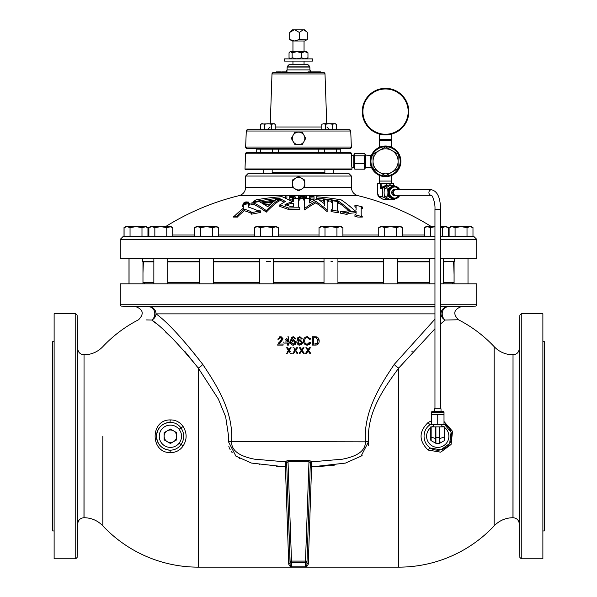 <?xml version="1.0" encoding="UTF-8"?>
<svg xmlns="http://www.w3.org/2000/svg" width="597" height="597" viewBox="0 0 597 597"><rect width="100%" height="100%" fill="white"/><g stroke="black" fill="none" stroke-linecap="round" stroke-linejoin="round"><path stroke-width="0.9" d="M77.252 543.576L77.282 542.561M77.289 542.233L77.319 541.039M77.326 540.83L77.349 539.576M77.386 537.942L77.409 536.703M77.55 476.757C77.356 489.331 77.252 489.331 77.237 476.757C77.416 464.182 77.52 464.182 77.55 476.757C77.356 489.331 77.252 489.331 77.237 476.757C77.416 464.182 77.52 464.182 77.55 476.757M77.453 338.492C77.617 351.066 77.573 351.066 77.326 338.492C77.17 325.917 77.214 325.917 77.453 338.492C77.617 351.066 77.573 351.066 77.326 338.492C77.17 325.917 77.214 325.917 77.453 338.492M77.55 395.766C77.52 408.341 77.416 408.341 77.237 395.766C77.252 383.192 77.356 383.192 77.55 395.766C77.52 408.341 77.416 408.341 77.237 395.766C77.252 383.192 77.356 383.192 77.55 395.766M77.453 534.031C77.214 546.606 77.17 546.606 77.326 534.031C77.573 521.457 77.617 521.457 77.453 534.031C77.214 546.606 77.17 546.606 77.326 534.031C77.573 521.457 77.617 521.457 77.453 534.031L77.513 530.3M519.748 543.576L519.718 542.561M519.711 542.233L519.681 541.039M519.674 540.83L519.651 539.576M519.614 537.942L519.591 536.703M519.547 534.031C519.786 546.606 519.83 546.606 519.674 534.031C519.427 521.457 519.383 521.457 519.547 534.031C519.786 546.606 519.83 546.606 519.674 534.031C519.427 521.457 519.383 521.457 519.547 534.031L519.487 530.3M519.45 476.757C519.644 489.331 519.748 489.331 519.763 476.757C519.584 464.182 519.48 464.182 519.45 476.757C519.644 489.331 519.748 489.331 519.763 476.757C519.584 464.182 519.48 464.182 519.45 476.757M519.45 395.766C519.48 408.341 519.584 408.341 519.763 395.766C519.748 383.192 519.644 383.192 519.45 395.766C519.48 408.341 519.584 408.341 519.763 395.766C519.748 383.192 519.644 383.192 519.45 395.766M519.547 338.492C519.383 351.066 519.427 351.066 519.674 338.492C519.83 325.917 519.786 325.917 519.547 338.492C519.383 351.066 519.427 351.066 519.674 338.492C519.83 325.917 519.786 325.917 519.547 338.492M292.291 185.577L292.291 181.801L292.291 185.577M296.142 189.525L296.179 189.48A6.261 6.261 90 0 0 302.38 188.637L304.754 186.943L304.761 184.525A6.261 6.261 90 0 0 304.761 182.846L304.754 180.428L302.38 178.734A6.261 6.261 90 0 0 301.686 178.264L302.38 178.734A6.261 6.261 90 0 1 304.761 182.846L304.761 184.525A6.261 6.261 90 0 1 302.38 188.637L298.746 190.786L294.724 188.637A6.261 6.261 -90 0 1 292.351 184.525L292.634 187.428L294.724 188.637A6.261 6.261 -90 0 0 295.425 189.107A6.261 6.261 90 0 0 296.179 189.48L298.358 190.786M298.306 190.771L300.963 189.525L298.806 190.771M434.467 411.602L434.467 408.811L441.019 408.811L441.019 411.602M444.004 412.288A0.694 0.694 0 0 0 443.31 411.602L432.176 411.602A0.694 0.694 0 0 0 431.482 412.288L431.482 414.385L444.004 414.385L444.004 412.288L431.482 412.288M441.832 426.862L441.832 424.631L440.877 424.631L444.004 424.071L444.004 424.631L437.743 424.071L437.743 414.945L434.616 414.385L431.482 414.945L431.482 414.385M433.653 426.862L433.653 424.631M303.56 142.25L302.358 144.332L303.507 142.228A6.261 6.261 -90 0 0 303.97 141.534L305.597 138.601L303.977 141.534A6.261 6.261 -90 0 1 303.97 141.534L303.977 141.534A6.261 6.261 90 0 0 303.977 135.273L303.977 135.273A6.261 6.261 90 0 0 292.761 136.026A6.261 6.261 90 0 0 298.552 144.668L297.724 144.668L298.552 144.668A6.261 6.261 -90 0 0 299.388 144.608L302.291 144.325L303.507 142.228A6.261 6.261 -90 0 1 299.388 144.608L301.806 144.601M305.634 138.653L304.343 136.026L305.649 138.213L304.388 140.817M296.716 144.608L294.746 144.332L291.463 138.653L294.814 144.325M298.5 61.103L312.425 61.103L312.425 58.879L284.575 58.879L284.575 61.103L298.5 61.103M306.612 31.686L307.321 32.432L307.321 39.477L304.739 40.992L292.261 40.992L290.388 39.909L289.679 39.477L289.679 32.432L292.224 29.85L304.776 29.85L306.612 31.686L303.582 29.85M306.612 39.909L299.358 39.477L294.522 40.977L289.679 39.477M338.051 152.295A1.395 1.395 90 0 0 338.715 152.459L338.051 152.295M245.18 169.675L351.82 169.675L351.991 168.958L245.009 168.958L245.18 169.675M246.934 152.459L245.539 153.81A1.395 1.395 -90 0 1 246.934 152.459L350.066 152.459A1.395 1.395 90 0 1 351.461 153.81L245.539 153.81L245.009 168.958M408.826 111.617A23.283 23.283 0 0 0 385.543 88.334A23.283 23.283 0 0 0 362.26 111.617A23.283 23.283 0 0 0 385.543 134.892A23.283 23.283 0 0 0 408.826 111.617M362.573 111.617A22.97 22.97 0 0 1 385.543 88.647A22.97 22.97 0 0 1 408.512 111.617A22.97 22.97 0 0 1 385.543 134.586A22.97 22.97 0 0 1 362.573 111.617A22.97 22.97 0 0 1 385.543 88.647A22.97 22.97 0 0 1 408.512 111.617M371.476 167.391L365.551 167.6L365.551 155.078L371.371 155.526C369.103 157.31 371.364 169.727 371.371 167.153M385.572 146.026A15.313 15.313 -90 0 1 400.886 161.339A15.313 15.313 -90 0 1 385.572 176.66A15.313 15.313 -90 0 1 370.252 161.339A15.313 15.313 -90 0 1 385.572 146.026L379.655 147.198A15.313 15.313 90 0 0 371.461 155.287M371.461 167.391A15.313 15.313 90 0 0 379.64 175.481L385.572 176.66M385.572 146.713A14.627 14.627 90 0 0 370.946 161.339A14.627 14.627 90 0 0 385.572 175.966A14.627 14.627 90 0 0 400.199 161.339A14.627 14.627 90 0 0 385.572 146.713M385.572 175.809L373.043 168.578L373.035 161.339A12.522 12.522 90 0 0 385.58 173.861A12.522 12.522 90 0 0 398.102 161.339A12.522 12.522 90 0 0 385.58 148.817A12.522 12.522 90 0 0 373.05 161.339L373.043 154.108L385.572 146.869L373.043 154.108L373.043 168.578L385.58 175.809L398.109 168.578L398.109 154.108L385.58 146.869M391.475 175.473L391.684 181.055L379.431 181.055L379.431 183.324M395.363 198.741L393.535 199.771L387.729 196.159L387.938 192.54A6.261 5.806 90 0 0 390.841 197.965A6.261 5.806 90 0 0 393.744 198.801L394.527 198.801A6.261 5.806 -90 0 1 388.722 192.54A6.261 5.806 -90 0 1 394.527 186.279A6.261 5.806 -90 0 1 399.729 189.756M397.423 189.756A3.276 3.037 90 0 0 392.789 192.54A3.276 3.037 90 0 0 397.423 195.323M395.826 189.264L394.789 189.264A3.276 3.037 90 0 0 391.751 192.54A3.276 3.037 90 0 0 394.789 195.816L395.826 195.816M365.551 155.078L364.976 154.086M365.148 154.66L364.521 153.526L365.148 154.66L364.528 155.795L364.528 169.152L365.14 168.018M350.066 152.459L351.461 153.81L351.491 155.414C351.021 157.004 351.708 167.921 351.939 167.541L353.76 167.6L353.76 155.078L354.334 154.078M354.163 168.018L354.79 169.152L354.797 163.608L354.79 155.795L354.17 154.66L354.79 153.526L354.17 154.66M351.939 167.541L351.991 168.958M391.438 147.19L391.669 139.347M379.655 147.198L379.416 140.429L391.669 140.429M260.344 149.175L340.275 149.175L340.275 152.295L256.725 152.295L256.725 149.175L260.344 149.175L260.344 152.295M333.223 152.295L329.051 152.459M268.001 152.459L254.344 152.459M325.432 124.273L329.051 123.713L323.626 123.713L325.432 124.273L325.432 129.683L247.68 129.683L349.32 129.683A1.395 1.395 -90 0 1 350.715 131.019L246.285 131.019L245.643 147.034A1.395 1.395 90 0 0 247.039 148.481L349.961 148.481A1.395 1.395 -90 0 0 351.357 147.034L349.961 148.481M247.68 129.683A1.395 1.395 90 0 0 246.285 131.019L247.68 129.683M273.389 72.595A1.395 1.395 90 0 0 271.993 73.938L273.389 72.595L323.611 72.595A1.395 1.395 -90 0 1 325.007 73.938L271.993 73.938L270.262 123.713M310.873 71.894A2.784 2.784 -90 0 1 309.933 69.901L310.873 71.894M286.127 71.894A2.784 2.784 90 0 0 287.067 69.901L309.933 69.901L309.836 67.051L287.164 67.051L287.067 69.901L286.127 71.894L286.605 71.894M286.956 72.595L286.858 71.894L282.068 71.894L282.314 72.595L287.082 72.595M287.194 71.894L287.597 72.595L308.119 72.595M312.373 72.595L312.037 71.894L311.925 72.595L312.373 72.595L310.806 72.595L311.119 71.894L308 71.894L307.671 72.595M317.537 71.894L320.611 71.894L320.992 72.595L317.5 72.595L317.537 71.894L317.574 72.595L312.283 72.595L312.522 71.894L311.119 71.894M329.641 129.683L326.857 126.997M309.425 66.118L307.559 64.252L289.441 64.252L287.575 66.118L309.425 66.118L309.836 67.051M333.223 149.175L333.223 148.496M431.489 189.756L395.826 189.756A2.784 2.582 90 0 0 393.244 192.54A2.784 2.582 90 0 0 395.826 195.323L431.415 195.323A2.784 2.582 90 0 1 428.907 192.54A2.784 2.582 90 0 1 431.489 189.756C437.392 191.137 440.407 197.637 440.526 209.248L434.959 209.248L434.959 408.811M429.392 261.844L397.639 261.844M383.714 261.844L337.932 261.844M324.007 261.844L273.277 261.844M259.352 261.844L213.525 261.844M199.599 261.844L167.772 261.844M153.847 261.844L143.37 261.844L142.974 273.045M142.974 282.269L153.847 282.269M167.772 282.269L199.599 282.269M213.525 282.269L259.352 282.269M273.277 282.269L324.007 282.269M337.932 282.269L383.714 282.269M397.639 282.269L429.392 282.269M266.314 261.628L270.448 261.628M330.969 261.628L332.641 261.628M429.392 282.5L397.639 282.5M383.714 282.5L337.932 282.5M324.007 282.5L273.277 282.5M259.352 282.5L213.525 282.5M199.599 282.5L167.772 282.5M153.847 282.5L142.974 282.5M329.051 173.257L272.18 173.257L272.18 169.675M248.374 173.257L348.626 173.257L351.409 176.04L245.591 176.04L248.374 173.257M245.845 201.89L243.3 203.204L245.852 203.383L248.397 202.07L245.845 201.89M243.322 204.771L243.3 203.204M245.852 203.264L248.009 202.152L245.845 202.002L243.695 203.114L245.852 203.264M285.306 205.256L291.396 203.338A235.905 235.905 90 0 1 293.523 203.278L293.53 206.763L293.523 203.278M293.523 201.816A237.367 237.367 -90 0 0 291.396 201.868L285.015 204.525L291.433 206.816A232.42 232.42 -90 0 1 293.53 206.763M288.724 208.017L288.724 209.525L279.777 206.383L279.777 204.898L288.724 208.017M434.959 239.345L120.266 239.345L123.057 236.561L336.939 236.561L336.939 227.591L339.924 226.666L342.902 227.591L342.902 236.561M278.254 235.009L319.029 235.009M342.902 235.009L378.744 235.009M402.617 235.009L424.415 235.009M434.959 258.837L120.266 258.837L120.266 239.345M431.467 226.666A250.636 250.636 0 0 0 357.79 195.607L239.21 195.607A250.636 250.636 0 0 0 165.533 226.666M142.773 258.837L142.773 261.628L153.847 261.628M542.874 530.949L544.263 530.949L544.263 341.574L542.874 341.574M54.126 530.949L52.737 530.949L52.737 341.574L54.126 341.574M170.19 452.601A2.784 0.582 92.7 0 0 169.727 450.168A13.925 13.925 0 0 1 156.474 436.258C157.302 444.511 161.72 449.145 169.727 450.168C174.391 450.242 178.137 448.414 180.966 444.675C184.637 439.086 184.637 433.474 180.966 427.848L179.115 429.325A11.142 11.142 0 0 0 159.257 436.258A11.142 11.142 0 0 0 179.115 443.198L183.145 445.944C179.951 450.451 175.637 452.675 170.19 452.601C150.116 452.892 150.108 419.639 170.19 419.922C175.637 419.848 179.958 422.072 183.145 426.579C187.092 433.049 187.092 439.504 183.145 445.944M428.139 422.46A2.784 0.687 57.5 0 0 430.265 424.519A13.925 13.925 0 0 1 431.482 423.825L430.265 424.519C426.221 427.34 424.154 431.258 424.049 436.258C424.154 441.265 426.221 445.183 430.265 448.004L440.832 449.839L449.653 443.481L451.086 432.28L444.004 423.825A13.925 13.925 0 0 1 444.444 448.466A13.925 13.925 0 0 1 430.265 448.004A2.784 0.687 122.5 0 0 428.139 450.063C418.721 440.884 418.721 431.683 428.139 422.46L431.482 420.833M440.526 306.903L475.399 306.112A1.381 1.381 0 0 0 476.734 304.731L476.734 283.836L440.526 283.836M146.146 306.828L121.601 306.112A1.381 1.381 0 0 1 120.266 304.731L434.959 304.731M519.286 523.875L519.875 557.441L519.875 315.082L519.286 348.648L519.286 523.875C518.868 520.129 516.778 518.077 513.024 517.718L513.024 354.805L512.965 517.718C505.584 517.838 499.323 520.547 494.182 525.845L494.182 436.258L494.182 525.845A130.892 130.892 0 0 1 398.759 567.15L398.759 368.021C385.087 386.707 368.782 409.251 368.401 436.258L368.618 441.549L361.036 456.175L345.424 463.1L311.582 466.891L308.291 563.404C308.246 565.195 307.321 566.337 305.507 566.829L291.493 566.829C289.679 566.337 288.754 565.195 288.709 563.404L285.418 466.891L251.464 463.071L235.912 456.138L228.382 441.549L228.599 436.258L225.673 416.863L218.36 399.042L198.241 368.021C178.003 343.245 162.511 327.253 151.757 320.044L155.407 323.074M102.818 436.258L102.818 525.845A130.892 130.892 0 0 0 198.241 567.15L198.241 368.021A6.963 3.097 144.4 0 0 202.764 364.394C217.039 385.737 233.688 412.012 231.539 441.832C231.546 453.392 245.136 457.257 254.344 459.153L285.321 461.839L285.321 461.459A1.395 1.306 178.2 0 1 286.664 462.72L290.097 564.71A1.395 1.351 -1.7 0 0 288.709 563.404M102.818 525.845C97.677 520.547 91.416 517.838 84.035 517.718L84.035 354.805C91.416 354.685 97.677 351.976 102.818 346.678A130.892 130.892 0 0 1 138.586 319.761C144.235 313.895 143.265 309.515 135.653 306.604L149.519 306.903A6.963 5.485 -88.7 0 1 154.78 313.865A6.963 5.485 -88.7 0 1 151.757 320.044L146.452 319.925M120.266 304.731L120.266 283.836L434.959 283.836M228.599 436.504L228.599 436.877M228.755 446.123L229.032 447.071M229.248 447.69L230.248 449.839M231.032 451.101L232.143 452.578M239.225 458.317L239.755 458.615M259.053 464.667L259.799 464.794M276.739 466.518L285.105 466.884M315.828 466.742L334.223 465.235M361.066 456.153L362.163 455.272M368.319 445.81L368.618 441.549L365.461 441.832C363.312 411.96 380.02 385.655 394.236 364.394L434.959 319.149M519.584 336.514L519.614 334.76M519.644 333.074L519.674 331.581M519.703 330.313L519.718 329.872M519.726 329.507L519.748 328.947M440.526 314.261L440.989 313.865A6.963 6.724 90 0 1 447.481 306.903A6.963 5.485 -91.3 0 0 442.22 313.865A6.963 5.485 -91.3 0 0 445.243 320.044A6.963 6.574 50.7 0 1 440.989 313.865L440.526 313.865M146.593 319.932L151.362 320.037M165.556 331.954L171.332 337.365M184.652 351.148L198.241 368.021M444.004 421.504L452.533 431.332L451.071 444.489L440.72 452.175L428.139 450.063M494.182 436.258L494.182 346.678A130.892 130.892 0 0 0 458.414 319.761L445.243 320.044L440.526 323.97M434.959 328.798L398.759 368.021A6.963 3.097 -144.4 0 1 394.236 364.394M75.744 313.723L54.126 313.723L54.126 558.792L75.744 558.792L75.744 313.723L77.125 315.082L77.125 557.441L77.714 523.875L77.714 348.648L77.125 315.082M542.874 436.258L542.874 313.723L521.256 313.723L521.256 558.792L542.874 558.792L542.874 436.258M77.535 528.606L77.565 525.412M77.416 336.514L77.386 334.76M77.356 333.074L77.326 331.581M77.297 330.313L77.282 329.872M77.274 329.507L77.252 328.947M306.56 353.297L307.88 351.387L306.56 353.297L305.604 353.297L307.664 350.305L305.888 347.73L307.664 350.305L306.612 351.827M307.074 348.081L307.343 348.469M308.462 349.141L309.425 347.73L308.462 349.141M309.425 351.484L308.612 350.312L310.388 347.73L308.612 350.312L310.671 353.297L309.724 353.297L308.373 351.334L309.724 353.297M308.142 350.999L308.373 351.334L307.88 351.387M301.231 350.305L299.179 353.297L301.231 350.305L299.463 347.73L301.231 350.305M302.03 349.141L303 347.73L302.03 349.141M302.186 350.312L303.963 347.73L302.186 350.312L304.246 353.297L303 351.484M301.94 351.334L303.298 353.297L301.94 351.334M301.127 351.857L300.134 353.297L299.179 353.297M294.373 349.678L294.806 350.305L294.299 351.051M293.5 352.208L294.806 350.305L293.918 349.014M294.955 349.141L293.978 347.73L295.239 349.67L295.605 349.141L295.239 349.67M295.605 349.141L296.381 348.014M295.761 350.312L297.537 347.73L295.761 350.312L297.821 353.297L295.761 350.312M297.821 353.297L296.873 353.297L295.843 351.805M295.022 351.387L293.709 353.297L295.022 351.387M287.075 352.208L288.381 350.305L286.612 347.73L288.381 350.305L287.873 351.051M288.53 349.141L287.553 347.73L288.814 349.67L289.179 349.141L288.814 349.67M289.642 348.469L289.911 348.081M289.336 350.312L291.105 347.73L289.336 350.312L290.381 351.834M289.873 352.469L289.09 351.334M287.284 353.297L288.597 351.387L287.284 353.297L286.321 353.297M316.917 336.947L315.171 336.745L317.358 337.126M319.149 341.454L319.111 339.939M319.104 339.902L317.865 337.469L319.171 340.88C319.186 343.544 317.902 344.954 315.313 345.103L312.321 345.103L312.321 336.745L315.171 336.745M316.126 345.059L316.917 344.879M310.694 342.842L310.537 342.365M309.149 344.79L310.574 343.163M304.052 343.268L307.41 345.208C304.843 344.984 303.552 343.536 303.537 340.865C303.582 338.305 304.866 336.902 307.38 336.641L310.604 339.074L310.283 338.268M309.149 338.648L309.425 339.32L310.604 339.074L309.425 339.32L307.328 337.603C305.522 337.85 304.649 338.939 304.709 340.857C304.604 342.805 305.463 343.932 307.298 344.245L309.642 342.156L307.298 344.245M299.47 345.193L299.821 345.208C297.702 344.835 296.724 343.491 296.896 341.193L297.806 337.701L299.948 336.745L302.358 338.895L301.284 338.999L300.895 338.141L301.5 338.977M298.963 337.962L299.873 337.715L298.963 337.962L298.007 339.962M299.687 337.723L300.895 338.141M298.836 339.932L297.963 340.745L299.993 339.641L302.463 342.35L299.821 345.208M301.515 344.603L302.306 343.372M296.896 341.193L296.925 341.984M296.978 342.432L297.209 343.394M298.455 344.879L299.119 345.133M299.948 336.745L299.373 336.798M294.858 338.999L295.933 338.895L294.858 338.999L294.47 338.141L294.858 338.999M292.537 337.962L293.448 337.715L292.537 337.962L291.575 339.962M293.261 337.723L294.47 338.141M292.411 339.932L291.537 340.745L293.567 339.641L296.037 342.35L293.396 345.208C291.269 344.835 290.299 343.491 290.47 341.193L290.493 341.894M295.09 344.603L295.881 343.372M290.545 342.409L290.761 343.342M292.037 344.887L292.694 345.133M290.47 341.193L291.381 337.701L292.948 336.798M285.403 339.947L286.821 338.111M278.403 343.163L277.612 345.103L279.65 341.977L278.508 343.029M281.627 339.969L280.351 341.372M279.769 337.798L280.374 337.715L278.792 339.215L277.717 339.103L278.523 339.186M277.717 339.103L280.396 336.745L279.493 336.857M282.926 338.566L281.329 336.872M280.209 342.842L282.971 339.059L279.366 343.581M146.623 306.843L149.519 306.903A6.963 6.724 -90 0 1 156.011 313.865C167.011 321.649 182.592 338.492 202.764 364.394M411.878 351.67L412.348 351.148M445.243 320.044L447.996 319.985M450.765 319.925L458.414 319.761C452.765 313.895 453.735 309.515 461.347 306.604M228.382 441.549L365.461 441.832C365.401 453.481 351.797 457.265 342.559 459.168L311.679 461.839L311.582 466.891L310.186 467.167L310.336 462.72L306.903 564.71L305.507 566.829L305.507 562.478A1.395 1.388 -0 0 0 306.903 561.135L305.507 561.09L308.977 461.668L288.023 461.668L291.493 561.09L305.507 561.09L305.507 562.478L291.493 562.478L291.493 566.829L290.097 564.71L290.097 561.135A1.395 1.388 0 0 0 291.493 562.478L291.493 561.09L290.097 561.135L286.664 462.72L288.023 461.668L288.067 460.421L285.321 461.459M286.814 467.167L285.418 466.891L285.321 461.839A1.395 1.336 178.2 0 1 286.679 463.13M434.959 313.865L156.011 313.865A6.963 6.574 -50.7 0 1 151.757 320.044M519.465 528.606L519.435 525.412M311.679 461.459L308.933 460.421L308.977 461.668L310.336 462.72A1.395 1.306 1.8 0 1 311.679 461.459L311.679 461.839A1.395 1.336 -178.2 0 0 310.321 463.13M288.067 460.421L308.933 460.421M310.186 467.167L306.903 564.71A1.395 1.351 -178.3 0 1 308.291 563.404M179.115 443.198C182.413 438.556 182.413 433.937 179.115 429.325M170.19 419.922A2.784 0.582 -92.7 0 1 169.727 422.355C161.72 423.377 157.302 428.012 156.474 436.258A13.925 13.925 0 0 1 169.727 422.355C174.391 422.28 178.137 424.109 180.966 427.848L183.145 426.579M278.986 344.029L283.075 344.029L283.075 345.103L277.612 345.103M280.396 336.745L282.971 339.059M279.65 341.977L281.896 339.066L280.374 337.715M287.791 336.857L288.538 336.857L288.538 341.999L289.612 341.999L289.612 343.066L288.538 343.066L288.538 345.103L287.47 345.103L287.47 343.066L283.829 343.066L283.829 341.999M286.888 339.738L285.963 340.939M285.15 341.999L287.47 341.999L287.47 338.992M293.515 336.745L295.933 338.895M294.858 341.663L294.963 342.387L293.269 340.603L291.537 342.327L293.314 344.245L294.963 342.387M292.284 343.924L291.664 343.044M301.284 341.663L301.395 342.387L299.701 340.603L297.963 342.327L299.739 344.245L301.395 342.387M298.709 343.924L298.09 343.044M309.642 342.156L310.821 342.432L307.41 345.208M315.186 337.715L313.492 337.715L313.492 344.141L317.194 343.551L317.992 340.865L316.567 337.887L315.186 337.715M316.067 337.76L317.94 339.977L317.992 340.865L317.194 343.551L315.216 344.141M288.858 350.999L288.597 351.387M291.396 353.297L290.448 353.297M290.149 347.73L291.105 347.73M286.612 347.73L287.553 347.73M293.709 353.297L292.746 353.297M296.575 347.73L297.537 347.73M293.037 347.73L293.978 347.73M301.716 350.999L301.455 351.387M304.246 353.297L303.298 353.297M303 347.73L303.963 347.73M299.463 347.73L300.41 347.73L301.672 349.67M309.425 347.73L310.388 347.73M307.806 349.141L308.097 349.67M305.888 347.73L306.836 347.73M443.317 261.628L454.287 261.628L454.287 258.837M440.526 239.345L476.734 239.345L476.734 258.837L440.526 258.837M172.742 235.009L194.629 235.009M218.502 235.009L254.382 235.009M280.635 200.488A245.016 122.698 90 0 1 283.553 201.92M275.321 200.144A240.113 240.113 90 0 0 260.046 202.122M293.515 200.92L292.358 199.876L292.358 198.428A240.785 240.785 90 0 1 299.769 198.353L298.619 199.152L298.642 206.719L299.791 207.808L299.791 209.316A229.815 229.815 90 0 0 288.851 209.517M298.619 200.599L299.769 199.794L299.769 198.353M304.597 209.95L304.582 199.226L303.425 198.398L303.425 199.846L304.582 200.674L304.597 209.95A244.337 121.982 90 0 1 315.858 202.831A249.292 124.833 90 0 1 327.156 211.659L327.134 202.316L328.283 201.644L328.283 200.189L327.134 200.853L327.156 211.659M309.686 200.831L310.836 200.107L310.836 198.659L309.686 199.376L309.694 202.958A246.33 122.975 90 0 1 317.328 198.958A251.165 125.773 90 0 1 324.589 203.883L324.581 200.562L323.425 199.637L323.425 201.085L324.581 202.025L324.589 205.361M337.342 203.778L338.492 203.144L338.492 201.682L337.342 202.301L337.365 209.972L338.514 211.278L338.514 212.808A229.815 229.815 -90 0 0 331.104 211.622L331.104 210.107L332.253 209.219L332.238 201.525M332.253 209.248L332.238 203.025L331.081 202.01L331.081 200.555A240.785 240.785 90 0 1 338.492 201.682M361.178 208.965L362.327 208.443L362.327 206.943L361.178 207.465L361.192 215.308L362.349 217.069L357.782 217.069A229.815 229.815 -90 0 0 354.939 216.323L354.939 214.771L356.088 213.98M356.081 214.017L356.081 212.666A226.912 173.697 -90 0 0 348.17 213.554L346.917 214.45A229.815 229.815 -90 0 0 340.439 213.159L340.439 211.622L342.559 211.681A229.427 175.622 90 0 1 350.148 210.592A252.016 126.198 90 0 0 338.006 200.816L338.006 201.599M348.685 210.771A250.628 125.504 -90 0 0 338.492 202.614M331.081 201.226A240.113 240.113 90 0 0 328.283 200.861M323.425 200.301A240.113 240.113 90 0 0 318.783 199.868M316.492 199.338L316.492 196.771L316.492 199.338M354.916 205.032L356.073 206.144L356.081 210.04L356.073 207.637L354.916 206.525L354.916 205.032A240.785 240.785 90 0 1 362.327 206.943M278.493 201.241L280.635 200.502L280.635 199.047L278.493 199.786L278.493 201.241A250.158 109.863 90 0 0 266.269 212.166A239.591 105.602 90 0 0 254.009 204.584L250.964 204.577L250.964 203.099A240.785 240.785 90 0 1 260.046 201.45L260.046 202.226M237.509 217.069L238.33 216.002A250.621 137.019 -90 0 1 244.367 210.696A232.211 131.459 -90 0 1 250.904 213.107L251.516 214.181A229.815 229.815 -90 0 1 260.747 212.45L260.747 210.92A231.323 231.323 90 0 0 251.516 212.644L251.591 212.323M243.307 209.771L243.3 207.092L242.151 206.54L242.151 205.047A240.785 240.785 90 0 1 249.561 203.383L248.397 204.458L248.404 207.107A235.696 133.429 90 0 1 257.949 210.756L260.747 210.92M248.397 205.935L249.561 204.861L249.561 203.383M309.679 197.801L309.679 196.368L309.679 197.801M310.836 199.331A240.113 240.113 -90 0 1 314.029 199.51L314.029 198.07A241.554 241.554 90 0 0 309.679 197.831M300.343 198.443A241.852 229.606 90 0 1 303.425 198.779M299.769 199.017A240.113 240.113 -90 0 1 300.343 199.017L300.343 197.577A241.554 241.554 90 0 0 298.619 197.57L298.612 196.114A243.927 231.569 90 0 1 304.574 196.741L304.567 196.189L304.567 196.741M298.612 196.114L298.619 197.57M289.679 196.271L289.679 197.711A241.554 241.554 90 0 1 292.657 197.644L295.209 196.853L292.657 196.182A243.016 243.016 90 0 0 289.679 196.271L289.679 199.182A240.113 240.113 -90 0 1 292.358 199.092M295.209 196.853L295.194 198.368M248.397 202.07L248.374 203.637M336.939 236.561L396.647 236.561L396.647 227.591L399.632 226.666L402.617 227.591L402.617 236.561M396.647 236.561L434.959 236.561M440.526 236.561L442.325 236.561L442.325 227.591L445.31 226.666L448.295 227.591L448.295 236.561L473.943 236.561L476.734 239.345M356.081 212.666L356.081 211.137A228.435 174.869 90 0 0 348.17 212.017L346.917 212.913L346.917 214.45M346.917 212.898L346.917 212.913A231.323 231.323 90 0 0 340.439 211.622M348.17 212.017L348.17 213.554M356.081 211.137L356.088 213.942M362.349 216.763A231.323 231.323 90 0 0 354.939 214.771M356.081 210.04A229.427 175.622 90 0 0 354.267 210.181A251.994 126.191 90 0 0 341.171 199.876A243.016 243.016 90 0 0 316.492 196.771M316.492 198.241A241.554 241.554 -90 0 1 338.006 200.816M332.238 203.025L332.238 201.562L331.081 200.555M338.514 211.278A231.323 231.323 90 0 0 331.104 210.107M304.597 208.443A245.755 122.691 -90 0 1 315.858 201.368L315.858 202.831M327.156 210.137A250.688 125.534 -90 0 0 315.858 201.368M328.283 200.189A240.785 240.785 90 0 0 323.425 199.637M310.836 198.659A240.785 240.785 90 0 0 303.425 198.398M279.777 204.898L285.426 201.45A246.434 123.4 -90 0 0 279.12 198.353L279.12 199.137M288.851 208.01A231.323 231.323 -90 0 1 299.791 207.808M253.068 202.681L253.068 201.898A251.994 125.9 90 0 1 256.016 199.861A243.016 243.016 90 0 1 281.978 196.682A247.457 123.915 90 0 1 290.866 200.995A238.263 238.263 -90 0 1 293.523 200.92L293.515 199.204L292.358 198.428M253.068 201.898A241.554 241.554 -90 0 1 279.12 198.353M264.605 204.741A236.837 236.837 -90 0 1 270.837 203.92M272.851 202.226A238.3 238.3 90 0 0 262.583 203.562A242.561 106.908 -90 0 1 267.725 206.741A251.688 110.535 -90 0 1 272.851 202.226M266.269 212.166L266.269 210.637A241.039 106.236 -90 0 0 254.009 203.114L250.964 203.099M266.269 210.637A251.538 110.475 -90 0 1 278.493 199.786M280.635 199.047A246.427 123.4 -90 0 0 280.568 199.017A240.785 240.785 -90 0 0 275.321 199.473L275.321 200.279M275.187 200.383L275.321 199.473L275.187 200.383A251.688 110.535 -90 0 0 274.001 201.301A239.091 239.091 90 0 0 261.434 202.943A242.561 106.908 -90 0 0 260.299 202.353M251.516 214.181L250.904 211.577A233.703 132.303 90 0 0 244.367 209.181A252.009 137.773 90 0 0 238.33 214.45L237.591 217.069L233.793 217.069A231.323 231.323 -90 0 1 237.591 215.995L237.494 215.659M233.793 217.069L233.114 217.069L234.27 216.233A252.016 137.78 90 0 1 243.307 208.263L243.3 205.599L242.151 205.047M250.904 211.577L250.904 213.107M244.367 209.181L244.367 210.696M238.33 214.45L238.33 216.002M314.029 198.07L314.022 196.607A243.016 243.016 90 0 0 309.679 196.368M300.343 197.577L300.343 197.003A243.285 230.964 -90 0 1 306.276 197.697L306.268 196.234A243.016 243.016 90 0 0 304.567 196.189M306.276 197.697L306.276 198.473M291.806 196.674L291.806 197.159L292.657 196.891L291.806 196.674A242.554 242.554 90 0 0 289.679 196.741M291.806 197.159A242.061 242.061 90 0 0 289.679 197.226M289.679 197.734L289.679 199.182M246.27 202.547A242.292 242.292 90 0 0 245.695 202.674A243.352 242.755 90 0 0 245.546 202.711L245.546 202.913A240.927 240.203 90 0 1 245.68 202.883A242.091 242.091 -90 0 1 246.27 202.749L246.27 202.756M246.792 202.771A241.964 241.964 90 0 0 245.568 203.04A240.733 239.942 -90 0 0 245.337 203.084A238.315 229.972 -90 0 0 245.166 203.107A236.285 205.025 -90 0 0 245.039 203.114A236.211 171.384 -90 0 0 244.927 203.114A237.457 137.907 -90 0 0 244.86 203.099A239.225 106.467 -90 0 0 244.8 203.077A241.889 65.827 -90 0 0 244.763 203.047A244.919 20.499 -90 0 0 244.755 203.01A248.053 31.156 -90 0 1 244.777 202.95A250.785 90.714 -90 0 1 244.845 202.883A252.009 158.735 -90 0 1 244.964 202.808A249.531 219.278 -90 0 1 245.151 202.741A236.703 205.816 -90 0 0 244.994 202.749A237.024 154.563 -90 0 0 244.897 202.741A241.292 76.67 -90 0 0 244.845 202.704A245.031 19.395 -90 0 0 244.822 202.637L244.822 202.592A245.86 6.134 -90 0 0 244.822 202.547A240.39 91.886 -90 0 0 244.77 202.51A236.733 172.772 -90 0 0 244.71 202.502A242.695 242.695 -90 0 1 245.3 202.353A242.255 64.872 90 0 1 245.322 202.368A244.076 36.544 90 0 1 245.352 202.413A245.449 14.813 90 0 1 245.36 202.443A246.121 3.881 90 0 1 245.36 202.51A244.666 27.268 90 0 1 245.382 202.562A239.524 107.788 90 0 1 245.449 202.584A237.016 209.845 90 0 1 245.561 202.577A240.837 239.434 90 0 1 245.748 202.54A242.412 242.412 -90 0 1 246.27 202.428L246.27 202.137A242.695 242.695 -90 0 1 246.792 202.025L246.792 202.987M244.71 202.502L244.71 203.428L244.71 202.502M244.77 202.51L244.77 202.958M199.599 261.628L167.772 261.628M429.392 261.628L397.639 261.628M383.714 261.628L337.932 261.628M324.007 261.628L273.277 261.628M259.352 261.628L213.525 261.628M454.078 282.5L443.317 282.5M443.317 282.269L454.078 282.269M453.392 261.628L443.317 261.844M148.869 236.561L148.869 227.591L151.854 226.666L154.839 227.591L160.809 226.666L150.31 226.666L148.705 227.591L149.795 227.061M160.645 226.666L169.757 226.666L172.742 227.591L172.742 236.561M172.742 227.591L171.145 226.666L166.772 227.591L160.809 226.666M154.839 236.561L154.839 227.591M166.772 236.561L166.772 227.591M124.079 236.561L124.079 227.591L127.057 226.666L130.042 227.591L136.012 226.666L125.616 226.666L124.669 227.248M141.982 236.561L141.982 227.591L136.012 226.666L144.967 226.666L147.952 227.591L147.952 236.561M147.952 227.591L146.347 226.666L141.982 227.591M130.042 236.561L130.042 227.591M146.295 226.666L144.967 226.666M124.019 236.561L124.019 227.591M148.705 236.546L148.705 227.591M446.534 226.666L440.526 226.666M460.988 226.666L450.653 226.666L449.705 227.248M449.108 236.561L449.108 227.591L452.033 226.666M471.324 226.666L469.996 226.666L472.981 227.591L472.981 236.561M449.048 236.561L449.048 227.591M452.093 226.666L455.078 227.591L461.041 226.666L471.384 226.666L472.981 227.591M461.041 226.666L467.011 227.591L469.996 226.666M467.011 236.561L467.011 227.591M455.078 236.561L455.078 227.591M434.959 226.666L426.019 226.666L424.415 227.591L427.4 226.666L430.385 227.591L434.959 226.726M448.295 227.591L446.69 226.666L445.31 226.666M440.526 227.136L442.325 227.591M448.795 236.561L442.325 236.561M430.385 236.561L430.385 227.591M424.415 236.561L424.415 227.591M381.722 226.666L380.341 226.666L378.744 227.591L381.722 226.666L384.707 227.591L390.677 226.666L381.722 226.666M396.647 227.591L390.677 226.666L401.012 226.666L402.617 227.591M384.707 236.561L384.707 227.591M378.744 236.561L378.744 227.591M322.014 226.666L320.634 226.666L319.029 227.591L322.014 226.666L324.999 227.591L330.969 226.666L322.014 226.666M336.939 227.591L330.969 226.666L341.305 226.666L342.902 227.591M324.999 236.561L324.999 227.591M319.029 236.561L319.029 227.591M257.367 226.666L255.979 226.666L254.382 227.591L257.367 226.666L260.344 227.591L266.314 226.666L257.367 226.666M272.284 236.561L272.284 227.591L266.314 226.666L275.269 226.666L278.254 227.591L278.254 236.561M278.254 227.591L276.65 226.666L272.284 227.591M260.344 236.561L260.344 227.591M254.382 236.561L254.382 227.591M197.607 226.666L196.226 226.666L194.629 227.591L197.607 226.666L200.592 227.591L206.562 226.666L197.607 226.666M212.532 236.561L212.532 227.591L206.562 226.666L215.517 226.666L218.502 227.591L218.502 236.561M218.502 227.591L216.898 226.666L212.532 227.591M194.629 236.561L194.629 227.591M200.592 236.561L200.592 227.591M336.275 129.683L332.663 129.683L332.663 124.273L334.469 123.713L336.275 124.273L336.275 129.683L349.32 129.683L350.715 131.019L351.357 147.034L245.643 147.034L247.039 148.481M321.82 124.273L323.626 123.713L321.82 124.273L321.82 129.683L275.232 129.683L275.232 124.273L273.426 123.713L261.21 124.019M280.888 72.595L281.291 71.894L279.784 71.894L280.06 72.595L278.792 72.595L279.068 71.894M277.978 72.595L277.926 71.894L278.986 71.894L278.59 72.595L277.12 72.595L277.68 72.595L277.12 72.595L277.724 71.894M277.098 72.595L276.381 72.595L276.627 71.894L275.971 72.595L276.784 71.894L277.098 72.595M275.971 72.595L276.389 72.595L275.971 72.595M282.068 71.894L281.262 72.595L281.336 71.894M276.344 72.595L276.627 71.894M279.784 71.894L279.18 71.894M283.747 72.595L283.56 71.894M284.433 71.894L284 71.894M316.716 72.595L316.395 71.894L313.44 71.894M317.246 71.894L315.783 71.894M315.716 71.894L315.179 71.894M379.274 134.034L379.274 139.347L391.811 139.347L391.811 134.034M353.76 155.078L351.491 155.414M364.528 169.152L354.79 169.152M364.528 163.608L354.797 163.608M364.528 155.795L354.79 155.795M364.521 153.526L354.79 153.526M378.849 196.294L382.617 196.294A0.694 0.642 90 0 0 382.976 196.913L379.207 196.913A0.694 0.642 -90 0 1 378.849 196.294L377.632 193.256L377.632 183.324L393.483 183.324L393.43 185.316M390.08 185.749L389.848 185.145L390.251 185.316M389.848 185.145L389.856 183.324M381.102 187.562L381.319 188.167L380.52 188.779L381.073 187.577L386.147 185.219L387.378 185.749A0.694 0.642 90 0 0 387.072 185.831L386.423 185.831A0.694 0.642 -90 0 1 386.722 185.749A0.694 0.679 -57.2 0 0 386.386 185.824L386.125 183.324M387.378 185.749L386.722 185.749M381.073 183.324L381.296 188.182M386.423 185.831L381.319 188.167L382.961 188.167A0.694 0.642 90 0 0 382.617 188.779L380.52 188.779L380.52 183.324M389.08 199.189L383.326 199.189A0.694 0.642 -90 0 1 383.035 199.122L387.08 199.122A0.694 0.642 90 0 0 387.363 199.189L382.834 199.107A0.694 0.515 -76 0 1 382.587 199.047L378.759 196.749L377.953 195.264M382.961 188.167L387.072 185.831M382.617 196.294L382.617 188.779M387.08 199.122L382.976 196.913M399.774 189.756L394.527 186.279L393.744 186.279A6.261 5.806 90 0 0 390.841 187.122A6.261 5.806 90 0 0 387.938 192.54L387.729 188.928L393.535 185.316L390.117 185.316L384.311 188.928L384.102 192.54L384.311 196.159L390.117 199.771L393.535 199.771M387.729 196.159L384.311 196.159M387.729 188.928L384.311 188.928M393.535 185.316L395.363 186.346M320.485 152.295A1.395 0.776 -90 0 0 320.85 152.459L321.649 152.459M273.262 152.459L276.12 152.459M254.382 152.459L259.389 152.295M260.725 129.683L260.725 124.273M275.232 124.273L274.262 123.713L271.62 124.273L268.001 123.713L264.389 124.273L262.583 123.713L260.777 124.273L260.777 129.683M271.62 129.683L271.62 124.273M264.389 129.683L264.389 124.273M332.663 124.273L329.051 123.713L335.313 123.713L336.275 124.273M335.253 123.713L334.469 123.713M299.358 39.477L299.358 32.432L294.814 29.85M294.224 29.85L289.679 32.432M303.097 29.85L299.358 32.432M307.962 52.797L304.783 51.678L306.858 51.678L307.962 52.797L307.962 57.76L304.783 58.879L301.604 57.76L296.873 58.879L292.142 57.76L290.59 58.879L289.038 57.76L289.038 52.797L290.142 51.678L296.873 51.678L292.142 52.797L290.59 51.678M307.962 57.76L306.858 58.879M304.783 51.678L301.604 52.797L296.873 51.678L304.783 51.678M301.604 57.76L301.604 52.797M292.142 57.76L292.142 52.797M294.821 132.362L291.463 138.153L294.739 132.474L297.716 132.198L295.761 132.206M292.717 135.989L291.508 138.213L292.717 140.817M294.814 132.489L293.545 134.556M302.276 132.362L303.507 134.579L302.291 132.489L299.381 132.146L302.291 132.489M302.358 132.474L305.634 138.153M297.828 132.146L299.381 132.146M301.224 132.146L300.851 132.146M299.567 132.146L298.552 132.146M302.291 144.325L301.783 144.668M291.463 138.653L293.545 142.25M444.004 414.385L444.004 414.945L440.877 414.385L437.743 414.945M444.004 414.945L444.004 424.071M440.877 424.631L431.482 424.631L431.482 424.071L434.616 424.631L437.743 424.071M431.482 414.945L431.482 424.071M430.78 436.929L435.444 438.504L435.594 426.862L431.161 426.862L431.131 440.646A0.694 0.694 0 0 1 430.78 440.049L430.78 426.862L431.161 426.862M444.325 426.862L439.892 426.862L439.892 437.668L440.041 438.504L444.325 436.929L444.325 426.862L444.705 426.862L444.705 440.049A0.694 0.694 0 0 1 444.355 440.646L439.907 443.146A0.694 0.694 0 0 1 439.571 443.235L435.922 443.235A0.694 0.694 0 0 1 435.579 443.146L431.131 440.646M439.571 443.235L439.586 426.862L435.9 426.862L435.922 443.235M435.773 443.138A0.694 0.642 119.3 0 1 435.429 443.064L435.758 438.623M444.355 440.646L444.325 436.929L444.705 436.929M439.728 438.623L440.056 443.064A0.694 0.642 -119.3 0 1 439.72 443.138M294.709 188.689L292.358 186.943M292.351 184.525L292.351 182.846A6.261 6.261 90 0 0 292.291 183.689A6.261 6.261 -90 0 0 292.351 184.525M296.142 177.846L296.179 177.891A6.261 6.261 90 0 0 294.724 178.734L298.306 176.6L292.291 180.458L292.634 187.428M292.291 182.854L292.627 179.876L292.351 182.846A6.261 6.261 90 0 1 294.724 178.734L292.634 179.943M292.291 184.518L292.358 180.428M304.47 179.943L302.403 178.682L304.754 180.428M304.754 186.943L304.813 184.518L304.47 187.428M298.739 176.585L301.686 178.264A6.261 6.261 90 0 0 300.933 177.891L298.806 176.6M298.358 176.585L296.179 177.891A6.261 6.261 90 0 1 300.933 177.891L298.358 176.585M167.264 441.683L170.399 443.489L176.66 439.877L176.66 432.646L170.399 429.034L164.138 432.646L164.138 439.877L167.264 441.683A6.261 6.261 0 0 1 167.264 430.84A6.261 6.261 0 0 1 176.66 436.258A6.261 6.261 0 0 1 167.264 441.683M362.909 111.617A22.634 22.634 0 0 1 385.543 88.975A22.634 22.634 0 0 1 408.176 111.617A22.634 22.634 0 0 1 385.543 134.25A22.634 22.634 0 0 1 362.909 111.617M399.729 195.323A6.261 5.806 -90 0 1 394.527 198.801L399.774 195.323M399.259 189.756A5.567 5.164 90 0 0 393.445 187.16A5.567 5.164 90 0 0 389.617 192.54A5.567 5.164 90 0 0 393.445 197.92A5.567 5.164 90 0 0 399.259 195.323M272.374 149.175L272.374 152.295M275.232 126.997L321.82 126.997M272.18 172.555L324.872 172.555M291.396 201.868L291.396 203.338M292.739 187.488L245.591 187.488C245.322 191.659 243.195 194.361 239.21 195.607M357.79 195.607C353.805 194.361 351.678 191.659 351.409 187.488L304.366 187.488M430.78 427.564A11.142 11.142 0 0 0 437.743 447.399A11.142 11.142 0 0 0 444.705 427.564M443.72 426.862A11.142 11.142 0 0 0 441.832 425.9M433.653 425.9A11.142 11.142 0 0 0 431.765 426.862M475.399 306.112L440.526 306.112M434.959 306.112L121.601 306.112M440.526 304.731L476.734 304.731M84.035 354.805L83.976 517.718C80.222 518.077 78.132 520.129 77.714 523.875M149.519 306.903L434.959 306.903M291.493 566.829L305.507 566.829M156.474 436.258A13.925 13.925 0 0 1 169.727 422.355M451.668 436.258A13.925 13.925 0 0 1 430.265 448.004M356.073 206.144L356.073 207.637M304.582 199.226L304.582 200.674M324.581 200.562L324.581 202.025M293.515 199.204L293.515 200.652M254.009 203.114L254.009 204.584M243.3 205.599L243.3 207.092M292.657 197.644L292.657 198.42M287.575 66.118L287.164 67.051M278.254 149.175L278.254 152.295M318.813 149.175L318.813 152.295M324.686 149.175L324.686 152.295M386.475 183.324L386.475 185.063L390.125 185.219M390.139 183.324L390.139 185.063M393.326 185.316L393.326 183.324M291.448 138.213L291.448 138.594M435.594 437.668L439.892 437.668M298.299 176.6L294.709 178.682M304.813 182.854L304.813 184.518M302.403 188.689L300.963 189.525M304.052 51.678L304.052 40.992M304.052 64.252L304.052 61.103M324.872 149.175L324.872 148.481M263.829 149.175L263.829 148.481M379.64 175.466L379.431 181.055M353.76 167.6L354.334 168.593M333.223 173.257L333.223 169.675M326.738 123.713L325.007 73.938L323.611 72.595M270.142 126.997L267.546 129.676M337.424 149.175L337.492 148.481M440.526 209.248L440.526 408.811M452.362 282.5L452.362 283.836M285.627 196.629L285.627 198.062M245.591 176.04L245.591 187.488M213.525 283.836L213.525 258.837M273.277 283.836L273.277 258.837M337.932 283.836L337.932 258.837M397.639 283.836L397.639 258.837M443.317 283.836L443.317 258.837M468.003 283.836L468.003 258.837M142.974 283.836L142.974 261.628M167.772 283.836L167.772 258.837M519.875 315.082L521.256 313.723M398.759 567.15L198.241 567.15M512.965 354.805C505.584 354.685 499.323 351.976 494.182 346.678M83.976 354.805C80.222 354.446 78.132 352.394 77.714 348.648M519.286 348.648C518.868 352.394 516.778 354.446 513.024 354.805M519.875 557.441L521.256 558.792M75.744 558.792L77.125 557.441M153.847 283.836L153.847 258.837M129.049 283.836L129.049 258.837M128.997 283.836L128.997 258.837M454.026 283.836L454.026 282.5M454.026 273.045L454.026 261.628M454.078 283.836L454.078 261.628M429.392 283.836L429.392 258.837M383.714 283.836L383.714 258.837M324.007 283.836L324.007 258.837M259.352 283.836L259.352 258.837M199.599 283.836L199.599 258.837M351.409 176.04L351.409 187.488M148.869 236.531L148.205 236.561M286.903 196.562L286.903 197.995M144.638 282.5L144.638 283.836M453.63 261.844L454.078 274.665M150.466 226.666L148.869 227.591M125.676 226.666L124.079 227.591M450.705 226.666L449.108 227.591M431.489 195.323L431.385 195.309C432.265 195.122 435.429 202.711 434.959 209.248M275.941 72.595L276.344 71.894M276.948 72.595L277.351 71.894M307.574 72.595L307.977 71.894M312.462 72.595L312.059 71.894M317.731 72.595L317.328 71.894M321.014 72.595L320.611 71.894M259.576 149.175L259.508 148.481M263.777 173.257L263.777 169.675M263.829 173.257L263.829 169.675M324.872 173.257L324.872 169.675M336.708 149.175L336.708 152.295M379.416 140.429L379.416 139.347M365.551 167.6L364.976 168.6M393.483 183.324L393.483 185.316M377.632 183.324L377.632 193.256C377.894 195.726 378.267 196.891 378.759 196.749L382.013 198.808M391.684 181.055L391.684 183.324M272.18 149.175L272.18 148.481M261.747 123.713L260.777 124.273M292.948 64.252L292.948 61.103M292.948 51.678L292.948 40.992M290.142 58.879L289.679 58.476M290.142 51.678L289.679 52.088M303.56 134.556L304.388 135.989M305.649 138.594L305.649 138.213M294.739 132.474L291.463 138.153M302.403 178.682L300.963 177.846"/></g></svg>
